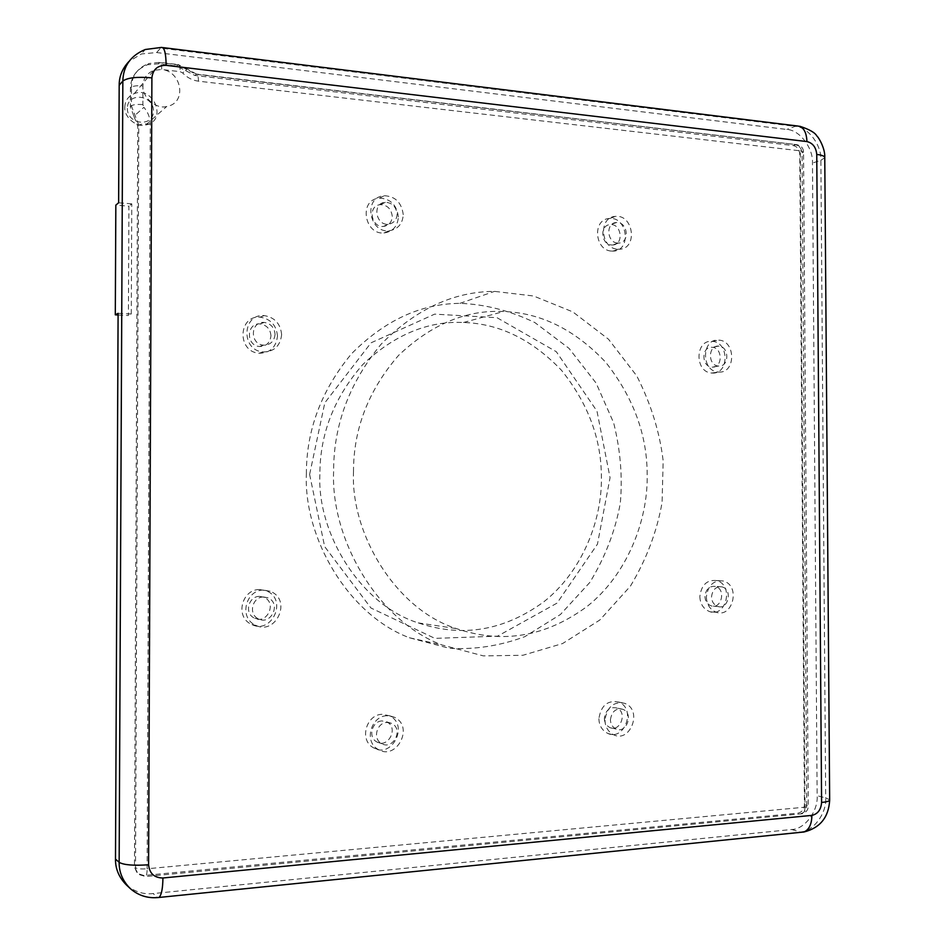 <?xml version="1.0" encoding="UTF-8"?>
<svg xmlns="http://www.w3.org/2000/svg" width="945" height="945" viewBox="0 0 945 945"><rect width="100%" height="100%" fill="white"/><g stroke="black" fill="none" stroke-linecap="round" stroke-linejoin="round"><path stroke-width="0.71" stroke-dasharray="4.72 3.54" d="M118.09 314.992L128.402 315.524L128.91 206.175L115.833 205.124M118.101 313.315L131.284 314L128.402 315.524M131.284 314L131.78 203.848L128.91 206.175M131.78 203.848L118.621 202.773M126.323 884.874C134.533 891.761 143.486 894.655 153.149 893.568L791.697 829.497C804.549 829.474 818.323 811.034 817.141 795.702L812.464 163.072C813.397 148.093 799.529 129.772 786.831 129.465L156.622 52.554L141.396 53.959L128.922 61.496M133.93 116.27L137.746 126.264L134.45 866.872L137.261 873.416L143.841 875.495L798.041 813.137C801.915 812.251 804.041 809.44 804.419 804.679L799.753 153.988C799.305 149.334 797.167 146.522 793.327 145.577L194.906 75.47L176.762 66.008L158.417 63.823L147.503 64.756C136.434 69.186 130.753 77.053 130.445 88.346L130.351 106.915L133.93 116.27L143.9 107.328C148.093 112.325 150.22 117.912 150.29 124.102L147.136 868.774L805.022 807.172L800.297 150.846L198.438 81.175C192.402 80.384 187.157 77.655 182.704 72.989L180.176 71.678L161.701 69.493L153.846 70.308C146.747 73.426 143.12 78.636 142.955 85.96C142.057 97.489 156.516 109.573 166.745 106.466C187.382 103.159 181.771 71.194 161.701 69.493C161.63 64.709 161.016 62.335 159.847 62.37L148.578 63.563L159.847 62.37L178.239 64.579C179.455 64.532 180.105 66.906 180.176 71.678M617.628 243.054C606.844 242.617 605.438 222.666 616.53 222.524C627.716 221.508 630.362 243.089 618.455 243.078L617.628 243.054M611.557 244.979L612.384 245.003C624.22 245.003 621.597 223.575 610.458 224.591C599.425 224.733 600.819 244.554 611.557 244.979M611.58 251.086L612.809 251.122C631.839 251.216 627.634 216.748 609.738 218.472C592.102 218.791 594.452 250.449 611.58 251.086M617.652 249.208L618.892 249.256C638.017 249.35 633.788 214.645 615.797 216.37C598.067 216.677 600.441 248.559 617.652 249.208M718.708 366.069L718.495 366.058C707.64 365.632 707.899 345.031 718.649 346.106C729.481 346.354 729.516 366.967 718.708 366.069M712.128 367.121C722.89 368.007 722.842 347.524 712.069 347.287C701.379 346.213 701.107 366.684 711.916 367.097L712.128 367.121M712.164 373.062C729.422 374.444 729.233 341.641 711.998 341.334C694.953 339.716 694.516 372.283 711.75 373.039L712.164 373.062M718.743 372.07C736.084 373.464 735.895 340.436 718.578 340.117C701.45 338.475 701.013 371.279 718.33 372.046L718.743 372.07M275.066 334.341C274.239 341.393 270.4 345.008 263.549 345.161C249.445 344.275 250.378 321.028 264.222 322.422C270.79 323.568 274.404 327.537 275.066 334.341M270.967 335.758C270.305 329.014 266.714 325.08 260.194 323.934C246.444 322.564 245.511 345.634 259.521 346.508C266.325 346.354 270.14 342.775 270.967 335.758M277.487 336.077C276.412 325.21 270.613 318.902 260.111 317.154C238.27 315.146 236.793 351.682 259.036 353.253C269.998 353.087 276.141 347.358 277.487 336.077M281.634 334.66C280.535 323.71 274.712 317.343 264.127 315.583C242.156 313.551 240.668 350.371 263.053 351.953C274.085 351.8 280.275 346.024 281.634 334.66M397.136 214.137C396.723 219.984 393.734 223.351 388.147 224.248C375.708 225.512 371.928 202.986 385.324 202.301C392.199 202.679 396.132 206.636 397.136 214.137M392.281 216.393C391.289 208.951 387.379 205.03 380.551 204.652C367.239 205.349 370.995 227.71 383.351 226.446C388.903 225.548 391.88 222.205 392.281 216.393M398.365 216.901C396.758 204.935 390.462 198.674 379.488 198.131C358.332 199.371 364.309 234.868 383.965 232.99C392.907 231.608 397.703 226.245 398.365 216.901M403.255 214.657C401.637 202.596 395.305 196.288 384.261 195.721C362.974 196.962 368.987 232.73 388.773 230.84C397.762 229.458 402.582 224.071 403.255 214.657M386.848 722.429L391.537 723.362C404.141 729.115 392.99 750.259 381.91 743.739C372.153 739.132 376.795 722.653 386.848 722.429M382.016 720.929C372.023 721.153 367.416 737.502 377.102 742.073C388.123 748.558 399.203 727.567 386.67 721.862L382.016 720.929M382.016 714.29C366.093 714.597 358.616 740.667 374.055 748.074C391.773 758.599 409.551 724.791 389.352 715.731L382.016 714.29M386.848 715.731C370.818 716.05 363.293 742.333 378.827 749.775C396.676 760.371 414.548 726.303 394.23 717.184L386.848 715.731M263.478 596.968L267.707 597.736C281.716 603.099 271.156 625.283 258.883 619.081C247.744 614.581 252.327 596.815 263.478 596.968M259.45 596.378C248.358 596.236 243.81 613.86 254.878 618.325C267.069 624.48 277.558 602.473 263.643 597.157L259.45 596.378M259.462 589.538C241.802 589.255 234.384 617.345 251.996 624.598C271.64 634.65 288.473 599.118 266.017 590.719L259.462 589.538M263.501 590.07C245.724 589.786 238.258 618.089 255.977 625.401C275.763 635.524 292.702 599.721 270.105 591.263L263.501 590.07M706.376 597.063C706.742 604.765 710.191 609.879 716.747 612.419C732.966 617.841 740.963 584.979 722.937 580.939C713.416 580.112 707.888 585.487 706.376 597.063M604.965 720.09C605.131 727.012 608.178 731.985 614.073 734.997C630.445 742.746 643.096 709.73 624.515 703.269C613.565 701.308 607.044 706.919 604.965 720.09M333.609 471.626C330.726 538.815 377.22 620.522 441.799 644.903L483.427 655.901L522.939 655.263L562.594 643.545L599.791 620.038L630.421 586.136C646.439 559.416 656.988 531.527 662.079 502.457L663.166 460.853C659.728 432.113 650.94 403.81 636.776 375.933L608.521 339.243L572.835 311.897L533.618 296.009L494.53 291.379C453.576 291.568 415.753 309.192 381.059 344.263C349.296 382.819 333.479 425.274 333.609 471.626M711.514 596.933C712.459 589.68 715.92 586.313 721.897 586.857C733.119 589.432 728.122 609.879 718.023 606.536C713.912 604.965 711.739 601.764 711.514 596.933M704.935 596.413C705.159 601.209 707.321 604.398 711.42 605.958C721.46 609.277 726.445 588.971 715.27 586.42C709.329 585.876 705.88 589.219 704.935 596.413M699.832 596.543C700.186 604.198 703.623 609.277 710.144 611.805C726.28 617.203 734.253 584.553 716.31 580.537C706.825 579.71 701.332 585.049 699.832 596.543M610.435 719.747C611.734 711.502 615.821 708.006 622.696 709.258C634.26 713.333 626.358 733.863 616.175 729.079C612.454 727.201 610.541 724.094 610.435 719.747M604.351 718.365C604.457 722.677 606.359 725.772 610.045 727.638C620.18 732.387 628.047 711.998 616.542 707.947C609.714 706.695 605.639 710.168 604.351 718.365M598.894 718.696C599.071 725.571 602.095 730.509 607.966 733.509C624.255 741.211 636.847 708.431 618.361 702.005C607.458 700.056 600.973 705.62 598.894 718.696M306.381 474.024C306.274 430.294 321.347 390.179 351.599 353.69C384.662 320.461 420.761 303.676 459.896 303.357C484.773 304.195 509.757 310.586 534.823 322.54L569.02 348.362L596.106 383.091L613.683 422.935C620.452 450.257 622.66 476.977 620.31 503.071C615.396 530.641 605.237 557.077 589.845 582.404L560.444 614.486L524.782 636.694C499.456 645.99 474.213 649.841 449.076 648.235L409.339 637.745C347.748 614.557 303.617 537.433 306.381 474.024M309.617 474.437L324.655 546.588L370.948 608.001L434.889 638.383L497.602 636.15L557.054 603.099L597.464 544.119L610.057 477.709L596.992 411.169L556.321 351.717L497.011 317.697L434.641 314.142L371.042 342.822L324.82 402.794L309.617 474.437M319.882 474.555C317.047 533.512 360.588 604.954 418.245 622.897C462.188 637.769 504.028 630.764 543.741 601.859C581.919 571.985 602.107 520.518 601.374 477.615C601.552 439.531 588.298 403.798 561.59 370.393C532.13 339.598 499.456 323.627 463.546 322.493C427.943 320.816 394.419 334.766 362.963 364.345C334.164 397.337 319.8 434.074 319.882 474.555M353.501 471.85C353.406 429.018 368.42 390.202 398.554 355.403C431.452 324.241 466.464 309.617 503.602 311.519C541.048 312.842 575.092 329.781 605.733 362.301C633.528 397.55 647.337 435.22 647.171 475.3C647.986 520.482 627.078 574.678 587.377 606.229C546.068 636.765 502.457 644.23 456.529 628.626C396.274 609.785 350.56 534.232 353.501 471.85M124.811 107.257C124.953 100.879 128.13 96.307 134.344 93.555C153.551 85.771 168.104 121.054 145.648 125.023C136.671 127.764 124.019 117.298 124.811 107.257M127.315 108.321C127.244 124.929 153.515 127.575 153.492 111.108C153.645 94.665 127.398 91.736 127.315 108.321M158.417 63.823L159.516 62.63L177.908 64.827L196.087 74.312L796.292 144.609C798.761 144.75 800.096 146.829 800.297 150.846L803.545 151.991L802.057 153.184L806.758 805.305L808.282 806.239L805.022 807.172C804.975 810.633 803.923 812.842 801.88 813.775L145.624 876.547C146.581 875.566 147.089 872.967 147.136 868.774C141.277 869.176 137.403 868.857 135.513 867.793L138.797 125.224L131.39 105.828L131.473 87.2C133.339 85.889 137.167 85.475 142.955 85.96L142.884 104.635L143.9 107.328M804.419 804.679L806.758 805.305C806.38 810.078 804.254 812.901 800.38 813.775L798.041 813.137M137.746 126.264L138.797 125.224C140.675 124.031 144.514 123.653 150.29 124.102M130.351 106.915L131.39 105.828C133.257 104.564 137.084 104.174 142.884 104.635M130.445 88.346L131.473 87.2C131.78 75.872 137.486 67.993 148.578 63.563L147.503 64.756M176.762 66.008L178.239 64.579L187.122 68.973L182.704 72.989M185.539 70.591L187.122 68.973L196.43 74.076C197.694 74.041 198.367 76.415 198.438 81.175M194.906 75.47L196.43 74.076L796.292 144.609C800.887 145.388 803.309 147.845 803.545 151.991L808.282 806.239C808.152 810.089 806.014 812.594 801.88 813.775L145.624 876.547L138.324 874.349L134.45 866.872M143.841 875.495L137.261 873.416M793.327 145.577L795.619 144.762C799.47 145.719 801.608 148.519 802.057 153.184L799.753 153.988M157.839 897.585L801.537 832.226M130.079 888.394C138.372 895.34 147.396 898.258 157.153 897.148L153.149 893.568M162.871 47.593L145.246 49.506L141.396 53.959M799.777 126.252L795.099 126.37L160.591 48.112L156.622 52.554M824.772 157.78L820.874 160.26C821.819 145.176 807.869 126.689 795.099 126.37L786.831 129.465M829.663 799.801L825.694 797.875L820.874 160.26L812.464 163.072M791.697 829.497L800.12 831.954C813.043 831.931 826.875 813.326 825.694 797.875L817.141 795.702M616.53 222.524L610.458 224.591M618.455 243.078L612.384 245.003M612.809 251.122L618.892 249.256M609.738 218.472L615.797 216.37M718.495 366.058L711.916 367.097M718.649 346.106L712.069 347.287M711.998 341.334L718.578 340.117M711.75 373.039L718.33 372.046M263.549 345.161L259.521 346.508M264.222 322.422L260.194 323.934M260.111 317.154L264.127 315.583M259.036 353.253L263.053 351.953M388.147 224.248L383.351 226.446M385.324 202.301L380.551 204.652M379.488 198.131L384.261 195.721M383.965 232.99L388.773 230.84M391.537 723.362L386.67 721.862M381.91 743.739L377.102 742.073M374.055 748.074L378.827 749.775M389.352 715.731L394.23 717.184M267.707 597.736L263.643 597.157M258.883 619.081L254.878 618.325M251.996 624.598L255.977 625.401M266.017 590.719L270.105 591.263M721.897 586.857L715.27 586.42M718.023 606.536L711.42 605.958M710.144 611.805L716.747 612.419M716.31 580.537L722.937 580.939M622.696 709.258L616.542 707.947M616.175 729.079L610.045 727.638M607.966 733.509L614.073 734.997M618.361 702.005L624.515 703.269M459.896 303.357L494.53 291.379M409.339 637.745L441.799 644.903M418.245 622.897L456.529 628.626M463.546 322.493L503.602 311.519M134.344 93.555L153.846 70.308M145.648 125.023L166.745 106.466"/><path stroke-width="1.42" d="M801.537 832.226L804.041 831.978C809.156 829.615 811.767 824.075 811.885 815.381L162.918 877.988C154.283 877.881 149.499 873.475 148.589 864.781C133.67 865.809 123.854 865.006 119.153 862.36L115.491 859.076L118.101 313.315L115.302 314.839L118.09 314.992M128.922 61.496C122.366 68.489 119.117 76.403 119.188 85.227L118.621 202.773L115.833 205.124L115.302 314.839M115.491 859.076C115.337 868.75 118.94 877.35 126.323 884.874L130.079 888.394C138.301 895.647 147.952 898.671 159.02 897.455L157.839 897.585M162.918 877.988C162.8 888.501 161.5 894.986 159.02 897.455L804.041 831.978C820.142 827.879 828.682 817.295 829.663 800.202L829.663 799.801M148.589 864.781L151.897 77.856C137.19 76.604 127.504 77.667 122.838 81.046L119.153 862.36C118.999 872.129 122.637 880.811 130.079 888.394M151.897 77.856C152.866 69.422 157.614 65.252 166.131 65.347C165.977 53.263 164.418 47.285 161.465 47.415L145.246 49.506C130.694 55.578 123.216 66.091 122.838 81.046L119.188 85.227M166.131 65.347L806.959 141.573C806.451 131.497 803.096 126.287 796.918 125.933L162.871 47.593M806.959 141.573C812.806 143.026 816.078 147.325 816.752 154.448C821.37 154.968 824.04 155.913 824.761 157.272L824.772 157.78M816.752 154.448L821.595 802.447C826.261 802.021 828.954 801.277 829.663 800.202L824.761 157.272C825.292 148.495 818.5 137.06 816.87 136.045C815.133 132.678 809.44 129.418 799.777 126.252M821.595 802.447C821.016 809.723 817.779 814.035 811.885 815.381"/></g></svg>
